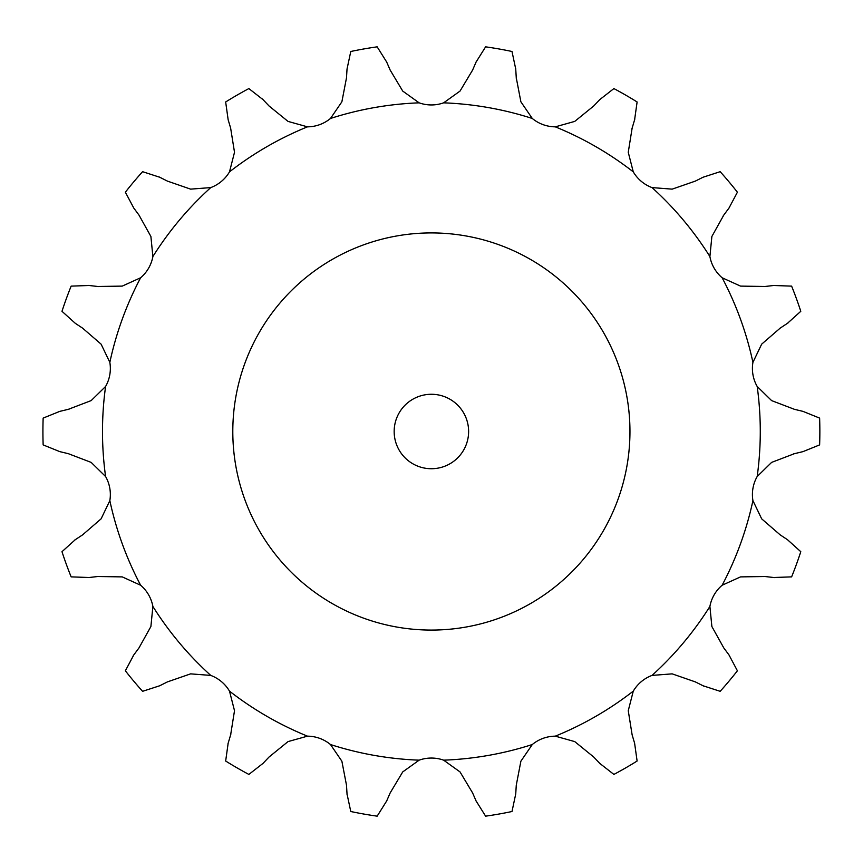 <?xml version="1.0" encoding="UTF-8"?>
<svg xmlns="http://www.w3.org/2000/svg" width="863" height="863" viewBox="0 0 863 863"><rect width="100%" height="100%" fill="white"/><g stroke="black" fill="none" stroke-linecap="round" stroke-linejoin="round"><path stroke-width="1.29" d="M269.019 105.955L288.026 121.403L307.465 126.839A36.526 36.526 0 0 0 330.486 118.468L341.877 101.802L346.505 77.756L347.023 69.072L350.777 51.489A388.469 388.469 0 0 1 377.163 46.839L386.7 62.071M386.354 61.273L390.497 70.852M390.152 70.054L402.73 91.079L419.138 102.837A36.526 36.526 0 0 0 443.625 102.837L460.033 91.079L472.611 70.054M516.268 77.756L520.885 101.802L532.288 118.468A36.526 36.526 0 0 0 555.297 126.839L574.736 121.403L593.744 105.955L599.731 99.644L613.895 88.576A388.469 388.469 0 0 1 637.11 101.974L634.607 119.784M632.137 128.112L628.253 152.298L633.269 171.856A36.526 36.526 0 0 0 652.029 187.595L672.158 189.137L695.298 181.122L703.075 177.228L720.174 171.683A388.469 388.469 0 0 1 737.401 192.212L728.965 208.091M723.787 215.07L711.878 236.473L709.893 256.559A36.526 36.526 0 0 0 722.137 277.767L740.53 286.106L765.017 286.484L773.658 285.491L791.619 286.128A388.469 388.469 0 0 1 800.788 311.306L787.434 323.345M780.174 328.134L761.662 344.164L752.924 362.374A36.526 36.526 0 0 0 757.185 386.484L771.608 400.605L794.499 409.342L802.957 411.36L819.623 418.102A388.469 388.469 0 0 1 819.623 444.898L802.957 451.64M794.499 453.658L771.608 462.395L757.185 476.516A36.526 36.526 0 0 0 752.924 500.626L761.662 518.836L780.174 534.866L787.434 539.655L800.788 551.694A388.469 388.469 0 0 1 791.619 576.872L773.658 577.509M765.017 576.516L740.53 576.894L722.137 585.233A36.526 36.526 0 0 0 709.893 606.441L711.878 626.527L723.787 647.93L728.965 654.909L737.401 670.788A388.469 388.469 0 0 1 720.174 691.317L703.075 685.772M695.298 681.878L672.158 673.863L652.029 675.405A36.526 36.526 0 0 0 633.269 691.144L628.253 710.702L632.137 734.888L634.607 743.216L637.11 761.026A388.469 388.469 0 0 1 613.895 774.424L599.731 763.356M593.744 757.045L574.736 741.597L555.297 736.161A36.526 36.526 0 0 0 532.288 744.532L520.885 761.198L516.268 785.244L515.74 793.928L511.996 811.511A388.469 388.469 0 0 1 485.61 816.161L476.074 800.929M472.611 792.946L460.033 771.921L443.625 760.163A36.526 36.526 0 0 0 419.138 760.163L402.73 771.921L390.152 792.946L386.7 800.929L377.163 816.161A388.469 388.469 0 0 1 350.777 811.511L347.023 793.928M346.505 785.244L341.877 761.198L330.486 744.532A36.526 36.526 0 0 0 307.465 736.161L288.026 741.597L269.019 757.045L263.042 763.356L248.868 774.424A388.469 388.469 0 0 1 225.664 761.026L228.156 743.216M230.637 734.888L234.509 710.702L229.504 691.144A36.526 36.526 0 0 0 210.745 675.405L190.615 673.863L167.465 681.878L159.687 685.772L142.589 691.317A388.469 388.469 0 0 1 125.362 670.788L133.797 654.909M138.975 647.93L150.896 626.527L152.88 606.441A36.526 36.526 0 0 0 140.626 585.233L122.244 576.894L97.746 576.516L89.105 577.509L71.144 576.872A388.469 388.469 0 0 1 61.985 551.694L75.329 539.655M82.589 534.866L101.111 518.836L109.838 500.626A36.526 36.526 0 0 0 105.588 476.516L91.154 462.395L68.274 453.658L59.817 451.64L43.15 444.898A388.469 388.469 0 0 1 43.15 418.102L59.817 411.36M68.274 409.342L91.154 400.605L105.588 386.484A36.526 36.526 0 0 0 109.838 362.374L101.111 344.164L82.589 328.134L75.329 323.345L61.985 311.306A388.469 388.469 0 0 1 71.144 286.128L89.105 285.491M97.746 286.484L122.244 286.106L140.626 277.767A36.526 36.526 0 0 0 152.88 256.559L150.896 236.473L138.975 215.07L133.797 208.091L125.362 192.212A388.469 388.469 0 0 1 142.589 171.683L159.687 177.228M167.465 181.122L190.615 189.137L210.745 187.595A36.526 36.526 0 0 0 229.504 171.856L234.509 152.298L230.637 128.112L228.156 119.784L225.664 101.974A388.469 388.469 0 0 1 248.868 88.576L263.042 99.644M476.074 62.071L485.61 46.839A388.469 388.469 0 0 1 511.996 51.489L515.74 69.072M476.419 61.273L472.266 70.852M515.686 68.199L516.311 78.619M262.438 99.008L269.623 106.581M634.855 118.943L631.889 128.954M158.911 176.839L168.242 181.51M729.483 207.39L723.27 215.772M88.242 285.394L98.609 286.581M788.156 322.859L779.451 328.609M58.964 411.565L69.116 409.138M74.606 540.141L83.312 534.391M803.798 451.435L793.647 453.862M133.28 655.61L139.493 647.228M774.521 577.606L764.154 576.419M227.908 744.057L230.885 734.046M703.863 686.161L694.521 681.49M347.077 794.801L346.451 784.381M600.324 763.992L593.151 756.42M476.419 801.727L472.266 792.148M629.958 431.5A198.576 198.576 0 0 0 332.093 259.526A198.576 198.576 0 0 0 332.093 603.474A198.576 198.576 0 0 0 629.958 431.5M468.62 431.5A37.238 37.238 0 0 0 412.773 399.256A37.238 37.238 0 0 0 412.773 463.744A37.238 37.238 0 0 0 468.62 431.5M419.138 102.837A328.889 328.889 0 0 0 330.486 118.468M532.288 118.468A328.889 328.889 0 0 0 443.625 102.837M633.269 171.856A328.889 328.889 0 0 0 555.297 126.839M709.893 256.559A328.889 328.889 0 0 0 652.029 187.595M752.924 362.374A328.889 328.889 0 0 0 722.137 277.767M757.185 476.516A328.889 328.889 0 0 0 757.185 386.484M722.137 585.233A328.889 328.889 0 0 0 752.924 500.626M652.029 675.405A328.889 328.889 0 0 0 709.893 606.441M555.297 736.161A328.889 328.889 0 0 0 633.269 691.144M443.625 760.163A328.889 328.889 0 0 0 532.288 744.532M330.486 744.532A328.889 328.889 0 0 0 419.138 760.163M229.504 691.144A328.889 328.889 0 0 0 307.465 736.161M152.88 606.441A328.889 328.889 0 0 0 210.745 675.405M109.838 500.626A328.889 328.889 0 0 0 140.626 585.233M105.588 386.484A328.889 328.889 0 0 0 105.588 476.516M140.626 277.767A328.889 328.889 0 0 0 109.838 362.374M210.745 187.595A328.889 328.889 0 0 0 152.88 256.559M307.465 126.839A328.889 328.889 0 0 0 229.504 171.856"/></g></svg>
